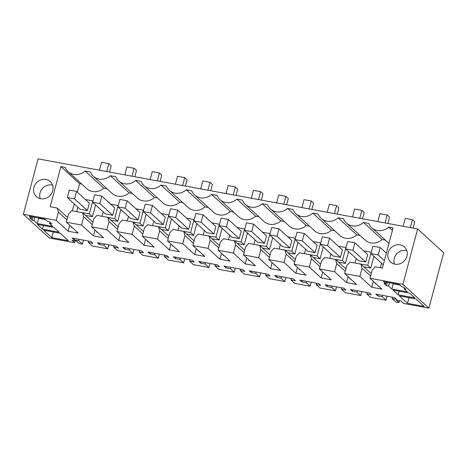 <?xml version="1.0" encoding="UTF-8"?>
<svg xmlns="http://www.w3.org/2000/svg" width="467" height="467" viewBox="0 0 467 467"><rect width="100%" height="100%" fill="white"/><g stroke="black" fill="none" stroke-linecap="round" stroke-linejoin="round"><path stroke-width="0.7" d="M417.638 228.958L402.893 284.362L428.91 308.138L443.65 252.729L417.638 228.958L38.09 158.862L23.35 214.271L56.244 220.342L58.422 212.164L57.243 208.043L67.616 217.523M57.243 208.043L50.191 206.741L60.879 166.585L65.217 167.384A13.356 12.206 -47.6 0 0 68.124 171.64A13.356 12.206 -47.6 0 0 85.093 171.056L90.522 172.054A13.356 12.206 -47.6 0 0 93.429 176.316A13.356 12.206 -47.6 0 0 110.399 175.726L115.822 176.73A13.356 12.206 -47.6 0 0 118.729 180.986A13.356 12.206 -47.6 0 0 135.699 180.402L141.127 181.4A13.356 12.206 -47.6 0 0 144.034 185.662A13.356 12.206 -47.6 0 0 161.004 185.072L166.427 186.076A13.356 12.206 -47.6 0 0 169.334 190.332A13.356 12.206 -47.6 0 0 186.31 189.748L191.733 190.746A13.356 12.206 -47.6 0 0 194.64 195.008A13.356 12.206 -47.6 0 0 211.609 194.418L217.032 195.422A13.356 12.206 -47.6 0 0 219.945 199.678A13.356 12.206 -47.6 0 0 236.915 199.094L242.338 200.092A13.356 12.206 -47.6 0 0 245.245 204.353A13.356 12.206 -47.6 0 0 262.215 203.764L267.644 204.768A13.356 12.206 -47.6 0 0 270.551 209.023A13.356 12.206 -47.6 0 0 287.52 208.44L292.943 209.438A13.356 12.206 -47.6 0 0 295.85 213.699A13.356 12.206 -47.6 0 0 312.82 213.11L318.249 214.114A13.356 12.206 -47.6 0 0 321.156 218.369A13.356 12.206 -47.6 0 0 338.126 217.785L343.549 218.784A13.356 12.206 -47.6 0 0 346.456 223.045A13.356 12.206 -47.6 0 0 363.425 222.455L368.854 223.459A13.356 12.206 -47.6 0 0 371.761 227.715A13.356 12.206 -47.6 0 0 388.731 227.131L393.068 227.931L382.385 268.093L375.334 266.791L372.176 270.107L369.998 278.285L381.889 289.155L371.767 287.287L373.349 281.35M402.893 284.362L369.998 278.285M394.989 264.176A10.216 9.334 -47.6 0 0 405.986 258.665A10.216 9.334 -47.6 0 0 404.451 246.967A10.216 9.334 -47.6 0 0 400.137 244.842A10.216 9.334 -47.6 0 0 389.139 250.353A10.216 9.334 -47.6 0 0 390.675 262.045A10.216 9.334 -47.6 0 0 394.989 264.176M45.894 179.421A10.216 9.334 -47.6 0 0 34.897 184.932A10.216 9.334 -47.6 0 0 36.432 196.63A10.216 9.334 -47.6 0 0 40.752 198.755A10.216 9.334 -47.6 0 0 51.749 193.245A10.216 9.334 -47.6 0 0 50.214 181.552A10.216 9.334 -47.6 0 0 45.894 179.421M428.91 308.138L403.605 303.462L400.896 300.987L396.273 300.135L398.981 302.61L395.853 302.032L392.082 298.588L396.6 299.423L394.597 297.59L375.766 294.111L377.774 295.944L382.292 296.779L386.057 300.223L370.547 297.356L366.782 293.918L371.3 294.753L369.292 292.92L350.46 289.441L352.468 291.274L356.986 292.108L360.752 295.553L345.241 292.686L341.476 289.242L345.994 290.077L343.986 288.244L325.16 284.765L327.163 286.598L331.681 287.433L335.452 290.877L319.942 288.011L316.177 284.572L320.695 285.407L318.687 283.574L299.855 280.095L301.863 281.928L306.381 282.763L310.146 286.207L294.636 283.341L290.871 279.896L295.389 280.731L293.381 278.898L274.555 275.419L276.557 277.252L281.076 278.087L284.847 281.531L269.336 278.665L265.571 275.226L270.089 276.061L268.081 274.228L249.25 270.749L251.258 272.582L255.776 273.417L259.541 276.861L244.031 273.995L240.266 270.551L244.784 271.385L242.776 269.552L223.95 266.073L225.952 267.912L230.47 268.741L234.241 272.185L218.731 269.325L214.96 265.881L219.484 266.715L217.476 264.882L198.644 261.403L200.652 263.236L205.171 264.071L208.936 267.515L193.426 264.649L189.66 261.205L194.179 262.04L192.171 260.207L173.339 256.727L175.347 258.566L179.865 259.395L183.63 262.839L168.126 259.979L164.355 256.535L168.873 257.37L166.871 255.537L148.039 252.057L150.047 253.89L154.565 254.725L158.331 258.169L142.82 255.303L139.055 251.859L143.573 252.694L141.565 250.861L122.733 247.382L124.742 249.22L129.26 250.049L133.025 253.493L117.521 250.633L113.75 247.189L118.268 248.024L116.265 246.191L97.434 242.712L99.442 244.545L103.96 245.379L107.725 248.823L92.215 245.957L88.45 242.513L92.968 243.348L90.96 241.515L72.128 238.036L74.136 239.875L78.654 240.709L79.028 239.314M56.244 220.342L68.135 231.212L78.252 233.08L66.367 222.216L81.544 225.018L93.435 235.882L103.557 237.75L91.666 226.886L106.85 229.688L118.741 240.558L128.857 242.426L116.972 231.562L132.155 234.364L144.04 245.228L154.163 247.096L142.272 236.232L157.455 239.034L169.346 249.903L179.468 251.771L167.577 240.908L182.76 243.71L194.646 254.573L204.768 256.441L192.877 245.578L208.06 248.38L219.951 259.249L230.073 261.117L218.182 250.254L233.366 253.056L245.251 263.919L255.373 265.787L243.488 254.924L258.665 257.726L270.556 268.595L280.679 270.463L268.788 259.594L283.971 262.401L295.856 273.265L305.978 275.133L294.093 264.269L309.271 267.071L321.162 277.941L331.284 279.809L319.393 268.939L334.576 271.747L346.467 282.611L356.584 284.479L344.699 273.615L359.876 276.417L371.767 287.287M78.654 240.709L82.42 244.148L79.291 243.57L76.582 241.095L71.959 240.242L74.667 242.717L49.362 238.042L23.35 214.271M404.136 288.927L405.946 289.26L403.535 287.053L401.725 286.72L399.373 284.572L383.465 281.636L385.824 283.784L384.014 283.451L386.425 285.658L388.597 286.055L391.831 289.015L407.376 291.887L404.136 288.927L404.422 287.865M32.188 220.237L29.771 218.031L31.581 218.363L29.228 216.215L45.13 219.151L47.482 221.3L49.292 221.638L51.703 223.839L49.537 223.442L52.771 226.402L37.232 223.53L33.992 220.57L32.188 220.237L33.069 216.922M42.503 229.139L59.128 232.21L53.95 227.476L37.325 224.405L42.503 229.139L43.46 225.538M398.188 294.823L393.01 290.089L409.635 293.159L414.819 297.893L398.188 294.823L399.145 291.227M407.487 303.322L399.367 295.903L415.992 298.973L424.118 306.393L407.487 303.322L408.993 297.677M51.802 237.633L43.682 230.213L60.307 233.284L68.427 240.709L51.802 237.633L53.302 231.988M74.667 242.717L75.169 240.838M85.093 171.056L103.808 188.16L107.042 188.756M93.429 176.316L112.144 193.42A13.356 12.206 -47.6 0 0 129.114 192.83L110.399 175.726M132.348 193.431L129.114 192.83M118.729 180.986L137.45 198.09A13.356 12.206 -47.6 0 0 154.419 197.506L135.699 180.402M157.648 198.101L154.419 197.506M144.034 185.662L162.75 202.766A13.356 12.206 -47.6 0 0 179.719 202.176L161.004 185.072M182.953 202.777L179.719 202.176M169.334 190.332L188.055 207.436A13.356 12.206 -47.6 0 0 205.025 206.852L186.31 189.748M208.253 207.447L205.025 206.852M194.64 195.008L213.355 212.111A13.356 12.206 -47.6 0 0 230.324 211.522L211.609 194.418M233.558 212.117L230.324 211.522M219.945 199.678L238.66 216.781A13.356 12.206 -47.6 0 0 255.63 216.198L236.915 199.094M258.858 216.793L255.63 216.198M245.245 204.353L263.96 221.457A13.356 12.206 -47.6 0 0 280.93 220.868L262.215 203.764M284.164 221.463L280.93 220.868M270.551 209.023L289.266 226.127A13.356 12.206 -47.6 0 0 306.235 225.543L287.52 208.44M309.463 226.139L306.235 225.543M295.85 213.699L314.565 230.803A13.356 12.206 -47.6 0 0 331.535 230.213L312.82 213.11M334.769 230.809L331.535 230.213M321.156 218.369L339.871 235.473A13.356 12.206 -47.6 0 0 356.841 234.889L338.126 217.785M360.069 235.485L356.841 234.889M346.456 223.045L365.171 240.149A13.356 12.206 -47.6 0 0 382.14 239.559L363.425 222.455M385.374 240.155L382.14 239.559M392.391 230.476L388.731 227.131M68.135 231.212L69.711 225.275M58.422 212.164L66.962 219.969M71.393 226.804L71.603 227.557L72.362 227.692M72.367 210.839L74.235 203.834M77.341 192.153L79.594 183.689L60.879 166.585M81.737 184.086L79.594 183.689M68.124 171.64L86.839 188.744A13.356 12.206 -47.6 0 0 103.808 188.16M406.798 250.551L406.255 250.435A10.216 9.334 -47.6 0 0 396.6 254.025A10.216 9.334 -47.6 0 0 394.452 264.059M40.209 198.638A10.216 9.334 132.4 0 1 42.357 188.61A10.216 9.334 132.4 0 1 52.018 185.014A10.216 9.334 132.4 0 1 52.555 185.13M107.725 248.823L108.793 244.807M103.96 245.379L104.328 243.984M99.442 244.545L99.81 243.149M113.75 247.189L114.123 245.794M133.025 253.493L134.093 249.483M129.26 250.049L129.633 248.66M124.742 249.22L125.115 247.825M139.055 251.859L139.423 250.464M158.331 258.169L159.399 254.153M154.565 254.725L154.933 253.33M150.047 253.89L150.415 252.495M164.355 256.535L164.728 255.14M183.63 262.839L184.698 258.829M179.865 259.395L180.239 258.006M175.347 258.566L175.72 257.171M189.66 261.205L190.034 259.81M208.936 267.515L210.004 263.499M205.171 264.071L205.538 262.676M200.652 263.236L201.02 261.841M214.96 265.881L215.334 264.485M234.241 272.185L235.304 268.175M230.47 268.741L230.844 267.352M225.952 267.912L226.326 266.517M240.266 270.551L240.639 269.155M259.541 276.861L260.609 272.845M255.776 273.417L256.144 272.022M251.258 272.582L251.625 271.187M265.571 275.226L265.939 273.831M284.847 281.531L285.915 277.521M281.076 278.087L281.449 276.697M276.557 277.252L276.931 275.863M290.871 279.896L291.245 278.501M310.146 286.207L311.215 282.191M306.381 282.763L306.749 281.368M301.863 281.928L302.231 280.533M316.177 284.572L316.544 283.177M335.452 290.877L336.52 286.866M331.681 287.433L332.055 286.038M327.163 286.598L327.536 285.209M341.476 289.242L341.85 287.847M360.752 295.553L361.82 291.536M356.986 292.108L357.36 290.713M352.468 291.274L352.842 289.879M366.782 293.918L367.15 292.523M386.057 300.223L387.125 296.212M382.292 296.779L382.66 295.383M377.774 295.944L378.142 294.554M392.082 298.588L392.455 297.193M398.981 302.61L399.483 300.73M375.024 282.879L375.24 283.627L375.999 283.767M359.876 276.417L362.053 268.239L370.6 276.044M362.053 268.239L360.874 264.118L350.034 262.115L346.876 265.437L344.699 273.615M349.725 278.209L349.935 278.957L350.694 279.097M346.467 282.611L348.043 276.674M334.576 271.747L336.754 263.563L345.294 271.374M336.754 263.563L335.575 259.448L324.728 257.445L321.57 260.761L319.393 268.939M324.419 273.534L324.635 274.281L325.394 274.421M321.162 277.941L322.744 272.004M309.271 267.071L311.448 258.893L319.988 266.698M311.448 258.893L310.269 254.772L299.429 252.77L296.271 256.091L294.093 264.269M299.119 268.864L299.329 269.611L300.088 269.751M295.856 273.265L297.438 267.328M283.971 262.401L286.148 254.217L294.689 262.028M286.148 254.217L284.969 250.102L274.123 248.1L270.965 251.415L268.788 259.594M273.814 264.188L274.03 264.935L274.783 265.075M270.556 268.595L272.133 262.658M258.665 257.726L260.843 249.547L269.383 257.352M260.843 249.547L259.664 245.426L248.818 243.424L245.66 246.745L243.488 254.924M248.514 259.518L248.724 260.265L249.483 260.405M245.251 263.919L246.833 257.982M233.366 253.056L235.543 244.871L244.083 252.682M235.543 244.871L234.364 240.756L223.518 238.754L220.36 242.069L218.182 250.254M223.208 254.842L223.424 255.589L224.178 255.729M219.951 259.249L221.527 253.312M208.06 248.38L210.238 240.201L218.778 248.006M210.238 240.201L209.058 236.08L198.212 234.078L195.054 237.399L192.877 245.578M197.903 250.172L198.119 250.919L198.878 251.059M194.646 254.573L196.228 248.637M182.76 243.71L184.938 235.526L193.478 243.336M184.938 235.526L183.753 231.41L172.913 229.408L169.755 232.724L167.577 240.908M172.603 245.496L172.819 246.243L173.572 246.383M169.346 249.903L170.922 243.967M157.455 239.034L159.632 230.856L168.173 238.66M159.632 230.856L158.453 226.734L147.607 224.732L144.449 228.054L142.272 236.232M147.298 240.826L147.514 241.573L148.273 241.713M144.04 245.228L145.622 239.291M132.155 234.364L134.327 226.18L142.873 233.99M134.327 226.18L133.148 222.064L122.307 220.062L119.149 223.378L116.972 231.562M121.998 236.15L122.208 236.903L122.967 237.038M118.741 240.558L120.317 234.621M106.85 229.688L109.027 221.51L117.567 229.315M109.027 221.51L107.848 217.388L97.002 215.386L93.844 218.708L91.666 226.886M96.692 231.48L96.908 232.227L97.667 232.368M93.435 235.882L95.017 229.945M81.544 225.018L83.721 216.834L92.268 224.645M66.367 222.216L68.544 214.032L71.702 210.716L82.542 212.718L83.721 216.834M82.42 244.148L83.488 240.137M74.136 239.875L74.51 238.479M88.45 242.513L88.818 241.118M391.831 289.015L393.22 283.808L399.886 285.039M388.597 286.055L389.478 282.745M392.706 283.341L393.22 283.808M386.425 285.658L387.306 282.342M385.824 283.784L386.256 282.15M37.232 223.53L38.615 218.322L38.101 217.85M33.992 220.57L34.873 217.254M31.581 218.363L32.019 216.729M49.537 223.442L49.876 222.169M38.615 218.322L45.643 219.618M186.689 234.09L193.642 235.374L196.782 223.576M338.505 262.127L345.457 263.411L348.598 251.614M313.205 257.457L320.158 258.736L323.298 246.938M136.084 224.744L143.036 226.028L146.177 214.23M287.9 252.781L294.852 254.066L297.993 242.268M211.995 238.765L218.947 240.05L222.088 228.246M237.294 243.435L244.247 244.72L247.387 232.922M363.811 266.797L370.763 268.081L373.904 256.284M262.6 248.111L269.552 249.396L272.693 237.592M110.778 220.074L117.737 221.358L120.871 209.555M85.479 215.398L92.431 216.682L95.572 204.885M161.384 229.42L168.342 230.704L171.482 218.9M360.874 264.118L371.247 273.598M335.575 259.448L345.948 268.922M310.269 254.772L320.642 264.252M284.969 250.102L295.337 259.582M259.664 245.426L270.037 254.906M234.364 240.756L244.731 250.236M209.058 236.08L219.432 245.56M183.753 231.41L194.126 240.89M158.453 226.734L168.826 236.214M133.148 222.064L143.521 231.544M107.848 217.388L118.221 226.869M82.542 212.718L92.915 222.199M365.731 261.999L367.71 254.562L354.879 242.834L352.9 250.271L365.731 261.999L358.504 260.662L345.673 248.934L347.652 241.497L354.879 242.834M340.431 257.323L342.41 249.886L329.579 238.164L327.601 245.601L340.431 257.323L333.199 255.992L320.374 244.264L322.353 236.827L329.579 238.164M315.126 252.653L317.105 245.216L304.274 233.488L302.295 240.925L315.126 252.653L307.899 251.316L295.068 239.589L297.047 232.152L304.274 233.488M289.826 247.977L291.805 240.54L278.974 228.818L276.995 236.255L289.826 247.977L282.593 246.646L269.763 234.919L271.741 227.482L278.974 228.818M264.52 243.307L266.499 235.87L253.669 224.142L251.69 231.579L264.52 243.307L257.294 241.97L244.463 230.243L246.442 222.806L253.669 224.142M239.221 238.631L241.2 231.194L228.369 219.472L226.39 226.909L239.221 238.631L231.988 237.3L219.157 225.573L221.136 218.136L228.369 219.472M213.915 233.961L215.894 226.524L203.063 214.797L201.084 222.234L213.915 233.961L206.688 232.624L193.858 220.897L195.836 213.46L203.063 214.797M188.615 229.285L190.594 221.848L177.764 210.127L175.785 217.564L188.615 229.285L181.383 227.954L168.552 216.227L170.531 208.79L177.764 210.127M163.31 224.615L165.289 217.178L152.458 205.451L150.479 212.888L163.31 224.615L156.083 223.279L143.252 211.551L145.231 204.114L152.458 205.451M138.01 219.939L139.989 212.503L127.158 200.781L125.179 208.218L138.01 219.939L130.778 218.609L117.947 206.881L119.926 199.444L127.158 200.781M112.705 215.269L114.684 207.833L101.853 196.105L99.874 203.542L112.705 215.269L105.478 213.933L92.647 202.205L94.626 194.768L101.853 196.105M87.399 210.594L89.378 203.157L76.547 191.435L74.574 198.872L87.399 210.594L80.172 209.263L67.341 197.535L69.32 190.098L76.547 191.435M380.482 267.737L382.409 268.005M381.521 263.242L380.354 267.626M178.055 230.359L190.583 232.578L194.044 219.56L186.578 218.182M193.642 235.374L190.583 232.578M179.095 225.859L177.933 230.243M329.877 258.391L342.399 260.615L345.86 247.598L338.4 246.22M345.457 263.411L342.399 260.615M330.916 253.896L329.749 258.28M320.158 258.736L317.099 255.939L320.56 242.928L313.094 241.55M304.572 253.721L317.099 255.939M305.611 249.226L304.443 253.604M127.45 221.014L139.977 223.232L143.439 210.214L135.973 208.837M128.489 216.513L127.328 220.897M143.036 226.028L139.977 223.232M294.852 254.066L291.793 251.269L295.255 238.252L287.789 236.874M279.272 249.045L291.793 251.269M280.305 244.55L279.143 248.934M218.947 240.05L215.882 237.248L219.35 224.236L211.884 222.858M203.361 235.029L215.882 237.248M204.4 230.535L203.233 234.913M244.247 244.72L241.188 241.924L244.65 228.906L237.183 227.528M228.661 239.699L241.188 241.924M229.7 235.205L228.538 239.589M370.763 268.081L367.704 265.285L371.166 252.273L363.7 250.896M355.177 263.067L367.704 265.285M356.216 258.572L355.048 262.95M269.552 249.396L266.494 246.594L269.955 233.582L262.489 232.204M253.966 244.375L266.494 246.594M255.005 239.88L253.838 244.259M117.737 221.358L114.672 218.556L118.139 205.544L110.673 204.167M102.15 216.338L114.672 218.556M103.189 211.843L102.022 216.221M76.845 211.668L89.372 213.886L92.834 200.868L85.368 199.491M92.431 216.682L89.372 213.886M77.884 207.173L76.716 211.551M152.756 225.684L165.277 227.902L168.745 214.89L161.278 213.512M153.795 221.189L152.627 225.567M168.342 230.704L165.277 227.902M410.353 227.61L412.466 219.683L405.233 218.352L403.126 226.279M412.466 219.683L414.819 221.837L413.143 228.13M386.361 253.149L380.185 247.51L372.958 246.173L370.979 253.61L383.249 264.83M380.185 247.51L378.206 254.947L384.382 260.586M378.206 254.947L370.979 253.61M385.053 222.94L387.161 215.013L379.934 213.676L377.821 221.603M387.161 215.013L389.513 217.167L387.844 223.454M352.9 250.271L345.673 248.934M359.748 218.264L361.861 210.337L354.628 209.006L352.521 216.933M361.861 210.337L364.213 212.491L362.538 218.784M327.601 245.601L320.374 244.264M334.448 213.594L336.555 205.667L329.328 204.33L327.215 212.257M336.555 205.667L338.908 207.821L337.238 214.108M302.295 240.925L295.068 239.589M309.142 208.918L311.256 200.991L304.023 199.66L301.916 207.587M311.256 200.991L313.608 203.145L311.933 209.438M276.995 236.255L269.763 234.919M283.843 204.248L285.95 196.321L278.723 194.984L276.61 202.912M285.95 196.321L288.302 198.475L286.633 204.762M251.69 231.579L244.463 230.243M258.537 199.572L260.644 191.645L253.418 190.314L251.31 198.242M260.644 191.645L263.003 193.799L261.327 200.092M226.39 226.909L219.157 225.573M233.237 194.902L235.345 186.975L228.112 185.638L226.005 193.566M235.345 186.975L237.697 189.129L236.028 195.416M201.084 222.234L193.858 220.897M207.932 190.227L210.039 182.305L202.812 180.968L200.705 188.896M210.039 182.305L212.397 184.453L210.722 190.746M175.785 217.564L168.552 216.227M182.632 185.557L184.739 177.629L177.507 176.292L175.399 184.22M184.739 177.629L187.092 179.783L185.417 186.07M150.479 212.888L143.252 211.551M157.326 180.881L159.434 172.959L152.207 171.623L150.1 179.55M159.434 172.959L161.792 175.107L160.117 181.4M125.179 208.218L117.947 206.881M132.021 176.211L134.134 168.283L126.901 166.947L124.794 174.874M134.134 168.283L136.487 170.437L134.811 176.724M99.874 203.542L92.647 202.205M106.721 171.535L108.829 163.613L101.602 162.277L99.489 170.204M108.829 163.613L111.181 165.762L109.511 172.054M74.574 198.872L67.341 197.535M388.947 243.424L371.761 227.715"/></g></svg>
